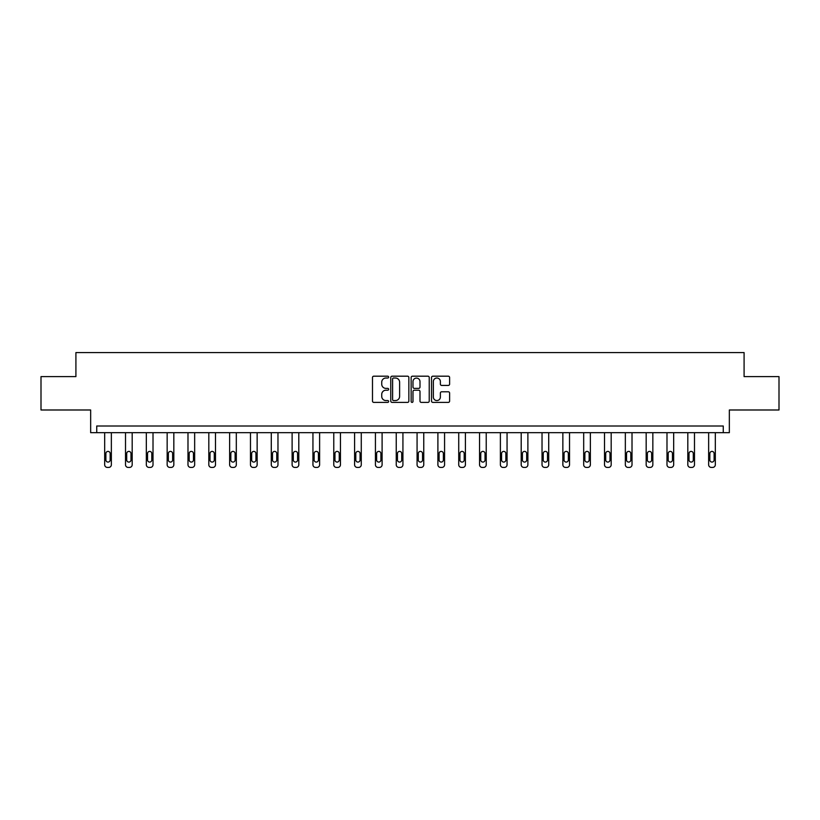 <?xml version="1.0" encoding="UTF-8"?>
<svg xmlns="http://www.w3.org/2000/svg" width="820" height="820" viewBox="0 0 820 820"><rect width="100%" height="100%" fill="white"/><g stroke="black" fill="none" stroke-linecap="round" stroke-linejoin="round"><path stroke-width="1.23" d="M388.639 377.108A0.912 0.912 0 0 0 387.727 376.185L373.797 376.185A1.312 1.312 0 0 0 372.485 377.497L372.485 401.082A1.312 1.312 0 0 0 373.797 402.394L387.727 402.394A0.912 0.912 0 0 0 388.639 401.482A0.912 0.912 0 0 0 387.727 400.56L385.923 400.56A4.192 4.192 0 0 1 381.731 396.367L381.731 394.399A4.192 4.192 0 0 1 385.923 390.207L387.727 390.207A0.912 0.912 0 0 0 388.639 389.295A0.912 0.912 0 0 0 387.727 388.372L385.923 388.372A4.192 4.192 0 0 1 381.731 384.18L381.731 382.222A4.192 4.192 0 0 1 385.923 378.02L387.727 378.02A0.912 0.912 0 0 0 388.639 377.108M41 376.616L41 409.99L90.661 409.99L90.661 432.683L729.339 432.683L729.339 409.99L779 409.99L779 376.616L744.088 376.616L744.088 352.579L75.911 352.579L75.911 376.616L41 376.616M448.294 385.431A1.312 1.312 0 0 0 449.606 384.119L449.606 377.497A1.312 1.312 0 0 0 448.294 376.185L432.837 376.185A1.312 1.312 0 0 0 431.525 377.497L431.525 401.082A1.312 1.312 0 0 0 432.837 402.394L448.294 402.394A1.312 1.312 0 0 0 449.606 401.082L449.606 393.098A1.312 1.312 0 0 0 448.294 391.786L441.683 391.786A1.312 1.312 0 0 0 440.371 393.098L440.371 397.054A3.505 3.505 0 0 1 436.865 400.56A3.505 3.505 0 0 1 433.36 397.054L433.36 381.526A3.505 3.505 0 0 1 436.865 378.02A3.505 3.505 0 0 1 440.371 381.526L440.371 384.119A1.312 1.312 0 0 0 441.683 385.431L448.294 385.431M723.26 432.683L723.26 426.01L96.739 426.01L96.739 432.683M408.852 377.497A1.312 1.312 0 0 0 407.54 376.185L392.083 376.185A1.312 1.312 0 0 0 390.771 377.497L390.771 401.082A1.312 1.312 0 0 0 392.083 402.394L407.54 402.394A1.312 1.312 0 0 0 408.852 401.082L408.852 377.497M412.46 376.185L427.917 376.185A1.312 1.312 0 0 1 429.229 377.497L429.229 401.082A1.312 1.312 0 0 1 427.917 402.394L421.306 402.394A1.312 1.312 0 0 1 419.994 401.082L419.994 391.519A1.312 1.312 0 0 0 418.682 390.207L414.295 390.207A1.312 1.312 0 0 0 412.983 391.519L412.983 401.482A0.912 0.912 0 0 1 412.06 402.394A0.912 0.912 0 0 1 411.148 401.482L411.148 377.497A1.312 1.312 0 0 1 412.46 376.185M393.518 378.02A0.912 0.912 0 0 0 392.606 378.942L392.606 399.647A0.912 0.912 0 0 0 393.518 400.56L395.424 400.56A4.192 4.192 0 0 0 399.617 396.367L399.617 382.222A4.192 4.192 0 0 0 395.424 378.02L393.518 378.02M419.994 381.597A3.505 3.505 0 0 0 416.488 378.092A3.505 3.505 0 0 0 412.983 381.597L412.983 387.071A1.312 1.312 0 0 0 414.295 388.372L418.682 388.372A1.312 1.312 0 0 0 419.994 387.071L419.994 381.597M111.356 432.683L111.356 464.745A2.665 2.665 149.4 0 1 108.681 467.42L107.348 467.42A2.665 2.665 149.4 0 1 104.683 464.745L104.683 432.683M110.157 459.948L110.157 453.532A2.132 2.132 149.4 0 0 108.014 451.4A2.132 2.132 149.4 0 0 105.882 453.532L105.882 459.948A2.132 2.132 149.4 0 0 108.014 462.08A2.132 2.132 149.4 0 0 110.157 459.948M132.184 432.683L132.184 464.745A2.665 2.665 149.4 0 1 129.509 467.42L128.176 467.42A2.665 2.665 149.4 0 1 125.511 464.745L125.511 432.683M130.985 459.948L130.985 453.532A2.132 2.132 149.4 0 0 128.843 451.4A2.132 2.132 149.4 0 0 126.71 453.532L126.71 459.948A2.132 2.132 149.4 0 0 128.843 462.08A2.132 2.132 149.4 0 0 130.985 459.948M153.012 432.683L153.012 464.745A2.665 2.665 149.4 0 1 150.337 467.42L149.004 467.42A2.665 2.665 149.4 0 1 146.329 464.745L146.329 432.683M151.802 459.948L151.802 453.532A2.132 2.132 149.4 0 0 149.671 451.4A2.132 2.132 149.4 0 0 147.538 453.532L147.538 459.948A2.132 2.132 149.4 0 0 149.671 462.08A2.132 2.132 149.4 0 0 151.802 459.948M173.83 432.683L173.83 464.745A2.665 2.665 149.4 0 1 171.165 467.42L169.832 467.42A2.665 2.665 149.4 0 1 167.157 464.745L167.157 432.683M172.63 459.948L172.63 453.532A2.132 2.132 149.4 0 0 170.498 451.4A2.132 2.132 149.4 0 0 168.356 453.532L168.356 459.948A2.132 2.132 149.4 0 0 170.498 462.08A2.132 2.132 149.4 0 0 172.63 459.948M194.658 432.683L194.658 464.745A2.665 2.665 149.4 0 1 191.993 467.42L190.66 467.42A2.665 2.665 149.4 0 1 187.985 464.745L187.985 432.683M193.458 459.948L193.458 453.532A2.132 2.132 149.4 0 0 191.326 451.4A2.132 2.132 149.4 0 0 189.184 453.532L189.184 459.948A2.132 2.132 149.4 0 0 191.326 462.08A2.132 2.132 149.4 0 0 193.458 459.948M215.486 432.683L215.486 464.745A2.665 2.665 149.4 0 1 212.821 467.42L211.478 467.42A2.665 2.665 149.4 0 1 208.813 464.745L208.813 432.683M214.286 459.948L214.286 453.532A2.132 2.132 149.4 0 0 212.154 451.4A2.132 2.132 149.4 0 0 210.012 453.532L210.012 459.948A2.132 2.132 149.4 0 0 212.154 462.08A2.132 2.132 149.4 0 0 214.286 459.948M236.314 432.683L236.314 464.745A2.665 2.665 149.4 0 1 233.649 467.42L232.306 467.42A2.665 2.665 149.4 0 1 229.641 464.745L229.641 432.683M235.114 459.948L235.114 453.532A2.132 2.132 149.4 0 0 232.972 451.4A2.132 2.132 149.4 0 0 230.84 453.532L230.84 459.948A2.132 2.132 149.4 0 0 232.972 462.08A2.132 2.132 149.4 0 0 235.114 459.948M257.142 432.683L257.142 464.745A2.665 2.665 149.4 0 1 254.466 467.42L253.134 467.42A2.665 2.665 149.4 0 1 250.469 464.745L250.469 432.683M255.942 459.948L255.942 453.532A2.132 2.132 149.4 0 0 253.8 451.4A2.132 2.132 149.4 0 0 251.668 453.532L251.668 459.948A2.132 2.132 149.4 0 0 253.8 462.08A2.132 2.132 149.4 0 0 255.942 459.948M277.97 432.683L277.97 464.745A2.665 2.665 149.4 0 1 275.294 467.42L273.962 467.42A2.665 2.665 149.4 0 1 271.287 464.745L271.287 432.683M276.76 459.948L276.76 453.532A2.132 2.132 149.4 0 0 274.628 451.4A2.132 2.132 149.4 0 0 272.496 453.532L272.496 459.948A2.132 2.132 149.4 0 0 274.628 462.08A2.132 2.132 149.4 0 0 276.76 459.948M298.798 432.683L298.798 464.745A2.665 2.665 149.4 0 1 296.122 467.42L294.79 467.42A2.665 2.665 149.4 0 1 292.115 464.745L292.115 432.683M297.588 459.948L297.588 453.532A2.132 2.132 149.4 0 0 295.456 451.4A2.132 2.132 149.4 0 0 293.314 453.532L293.314 459.948A2.132 2.132 149.4 0 0 295.456 462.08A2.132 2.132 149.4 0 0 297.588 459.948M319.615 432.683L319.615 464.745A2.665 2.665 149.4 0 1 316.95 467.42L315.618 467.42A2.665 2.665 149.4 0 1 312.943 464.745L312.943 432.683M318.416 459.948L318.416 453.532A2.132 2.132 149.4 0 0 316.284 451.4A2.132 2.132 149.4 0 0 314.142 453.532L314.142 459.948A2.132 2.132 149.4 0 0 316.284 462.08A2.132 2.132 149.4 0 0 318.416 459.948M340.443 432.683L340.443 464.745A2.665 2.665 149.4 0 1 337.779 467.42L336.436 467.42A2.665 2.665 149.4 0 1 333.771 464.745L333.771 432.683M339.244 459.948L339.244 453.532A2.132 2.132 149.4 0 0 337.112 451.4A2.132 2.132 149.4 0 0 334.97 453.532L334.97 459.948A2.132 2.132 149.4 0 0 337.112 462.08A2.132 2.132 149.4 0 0 339.244 459.948M361.271 432.683L361.271 464.745A2.665 2.665 149.4 0 1 358.606 467.42L357.264 467.42A2.665 2.665 149.4 0 1 354.599 464.745L354.599 432.683M360.072 459.948L360.072 453.532A2.132 2.132 149.4 0 0 357.93 451.4A2.132 2.132 149.4 0 0 355.798 453.532L355.798 459.948A2.132 2.132 149.4 0 0 357.93 462.08A2.132 2.132 149.4 0 0 360.072 459.948M382.099 432.683L382.099 464.745A2.665 2.665 149.4 0 1 379.424 467.42L378.092 467.42A2.665 2.665 149.4 0 1 375.427 464.745L375.427 432.683M380.9 459.948L380.9 453.532A2.132 2.132 149.4 0 0 378.758 451.4A2.132 2.132 149.4 0 0 376.626 453.532L376.626 459.948A2.132 2.132 149.4 0 0 378.758 462.08A2.132 2.132 149.4 0 0 380.9 459.948M402.928 432.683L402.928 464.745A2.665 2.665 149.4 0 1 400.252 467.42L398.92 467.42A2.665 2.665 149.4 0 1 396.244 464.745L396.244 432.683M401.718 459.948L401.718 453.532A2.132 2.132 149.4 0 0 399.586 451.4A2.132 2.132 149.4 0 0 397.454 453.532L397.454 459.948A2.132 2.132 149.4 0 0 399.586 462.08A2.132 2.132 149.4 0 0 401.718 459.948M423.755 432.683L423.755 464.745A2.665 2.665 149.4 0 1 421.08 467.42L419.748 467.42A2.665 2.665 149.4 0 1 417.072 464.745L417.072 432.683M422.546 459.948L422.546 453.532A2.132 2.132 149.4 0 0 420.414 451.4A2.132 2.132 149.4 0 0 418.282 453.532L418.282 459.948A2.132 2.132 149.4 0 0 420.414 462.08A2.132 2.132 149.4 0 0 422.546 459.948M444.573 432.683L444.573 464.745A2.665 2.665 149.4 0 1 441.908 467.42L440.576 467.42A2.665 2.665 149.4 0 1 437.9 464.745L437.9 432.683M443.374 459.948L443.374 453.532A2.132 2.132 149.4 0 0 441.242 451.4A2.132 2.132 149.4 0 0 439.1 453.532L439.1 459.948A2.132 2.132 149.4 0 0 441.242 462.08A2.132 2.132 149.4 0 0 443.374 459.948M465.401 432.683L465.401 464.745A2.665 2.665 149.4 0 1 462.736 467.42L461.393 467.42A2.665 2.665 149.4 0 1 458.728 464.745L458.728 432.683M464.202 459.948L464.202 453.532A2.132 2.132 149.4 0 0 462.07 451.4A2.132 2.132 149.4 0 0 459.928 453.532L459.928 459.948A2.132 2.132 149.4 0 0 462.07 462.08A2.132 2.132 149.4 0 0 464.202 459.948M486.229 432.683L486.229 464.745A2.665 2.665 149.4 0 1 483.564 467.42L482.221 467.42A2.665 2.665 149.4 0 1 479.556 464.745L479.556 432.683M485.03 459.948L485.03 453.532A2.132 2.132 149.4 0 0 482.888 451.4A2.132 2.132 149.4 0 0 480.756 453.532L480.756 459.948A2.132 2.132 149.4 0 0 482.888 462.08A2.132 2.132 149.4 0 0 485.03 459.948M507.057 432.683L507.057 464.745A2.665 2.665 149.4 0 1 504.382 467.42L503.049 467.42A2.665 2.665 149.4 0 1 500.384 464.745L500.384 432.683M505.858 459.948L505.858 453.532A2.132 2.132 149.4 0 0 503.716 451.4A2.132 2.132 149.4 0 0 501.584 453.532L501.584 459.948A2.132 2.132 149.4 0 0 503.716 462.08A2.132 2.132 149.4 0 0 505.858 459.948M527.885 432.683L527.885 464.745A2.665 2.665 149.4 0 1 525.21 467.42L523.877 467.42A2.665 2.665 149.4 0 1 521.202 464.745L521.202 432.683M526.686 459.948L526.686 453.532A2.132 2.132 149.4 0 0 524.544 451.4A2.132 2.132 149.4 0 0 522.412 453.532L522.412 459.948A2.132 2.132 149.4 0 0 524.544 462.08A2.132 2.132 149.4 0 0 526.686 459.948M548.713 432.683L548.713 464.745A2.665 2.665 149.4 0 1 546.038 467.42L544.705 467.42A2.665 2.665 149.4 0 1 542.03 464.745L542.03 432.683M547.504 459.948L547.504 453.532A2.132 2.132 149.4 0 0 545.372 451.4A2.132 2.132 149.4 0 0 543.24 453.532L543.24 459.948A2.132 2.132 149.4 0 0 545.372 462.08A2.132 2.132 149.4 0 0 547.504 459.948M569.531 432.683L569.531 464.745A2.665 2.665 149.4 0 1 566.866 467.42L565.534 467.42A2.665 2.665 149.4 0 1 562.858 464.745L562.858 432.683M568.332 459.948L568.332 453.532A2.132 2.132 149.4 0 0 566.2 451.4A2.132 2.132 149.4 0 0 564.057 453.532L564.057 459.948A2.132 2.132 149.4 0 0 566.2 462.08A2.132 2.132 149.4 0 0 568.332 459.948M590.359 432.683L590.359 464.745A2.665 2.665 149.4 0 1 587.694 467.42L586.351 467.42A2.665 2.665 149.4 0 1 583.686 464.745L583.686 432.683M589.16 459.948L589.16 453.532A2.132 2.132 149.4 0 0 587.028 451.4A2.132 2.132 149.4 0 0 584.885 453.532L584.885 459.948A2.132 2.132 149.4 0 0 587.028 462.08A2.132 2.132 149.4 0 0 589.16 459.948M611.187 432.683L611.187 464.745A2.665 2.665 149.4 0 1 608.522 467.42L607.179 467.42A2.665 2.665 149.4 0 1 604.514 464.745L604.514 432.683M609.988 459.948L609.988 453.532A2.132 2.132 149.4 0 0 607.845 451.4A2.132 2.132 149.4 0 0 605.713 453.532L605.713 459.948A2.132 2.132 149.4 0 0 607.845 462.08A2.132 2.132 149.4 0 0 609.988 459.948M632.015 432.683L632.015 464.745A2.665 2.665 149.4 0 1 629.34 467.42L628.007 467.42A2.665 2.665 149.4 0 1 625.342 464.745L625.342 432.683M630.816 459.948L630.816 453.532A2.132 2.132 149.4 0 0 628.673 451.4A2.132 2.132 149.4 0 0 626.541 453.532L626.541 459.948A2.132 2.132 149.4 0 0 628.673 462.08A2.132 2.132 149.4 0 0 630.816 459.948M652.843 432.683L652.843 464.745A2.665 2.665 149.4 0 1 650.168 467.42L648.835 467.42A2.665 2.665 149.4 0 1 646.17 464.745L646.17 432.683M651.644 459.948L651.644 453.532A2.132 2.132 149.4 0 0 649.501 451.4A2.132 2.132 149.4 0 0 647.37 453.532L647.37 459.948A2.132 2.132 149.4 0 0 649.501 462.08A2.132 2.132 149.4 0 0 651.644 459.948M673.671 432.683L673.671 464.745A2.665 2.665 149.4 0 1 670.996 467.42L669.663 467.42A2.665 2.665 149.4 0 1 666.988 464.745L666.988 432.683M672.461 459.948L672.461 453.532A2.132 2.132 149.4 0 0 670.329 451.4A2.132 2.132 149.4 0 0 668.197 453.532L668.197 459.948A2.132 2.132 149.4 0 0 670.329 462.08A2.132 2.132 149.4 0 0 672.461 459.948M694.489 432.683L694.489 464.745A2.665 2.665 149.4 0 1 691.824 467.42L690.491 467.42A2.665 2.665 149.4 0 1 687.816 464.745L687.816 432.683M693.289 459.948L693.289 453.532A2.132 2.132 149.4 0 0 691.157 451.4A2.132 2.132 149.4 0 0 689.015 453.532L689.015 459.948A2.132 2.132 149.4 0 0 691.157 462.08A2.132 2.132 149.4 0 0 693.289 459.948M715.317 432.683L715.317 464.745A2.665 2.665 149.4 0 1 712.652 467.42L711.319 467.42A2.665 2.665 149.4 0 1 708.644 464.745L708.644 432.683M714.117 459.948L714.117 453.532A2.132 2.132 149.4 0 0 711.985 451.4A2.132 2.132 149.4 0 0 709.843 453.532L709.843 459.948A2.132 2.132 149.4 0 0 711.985 462.08A2.132 2.132 149.4 0 0 714.117 459.948"/></g></svg>

